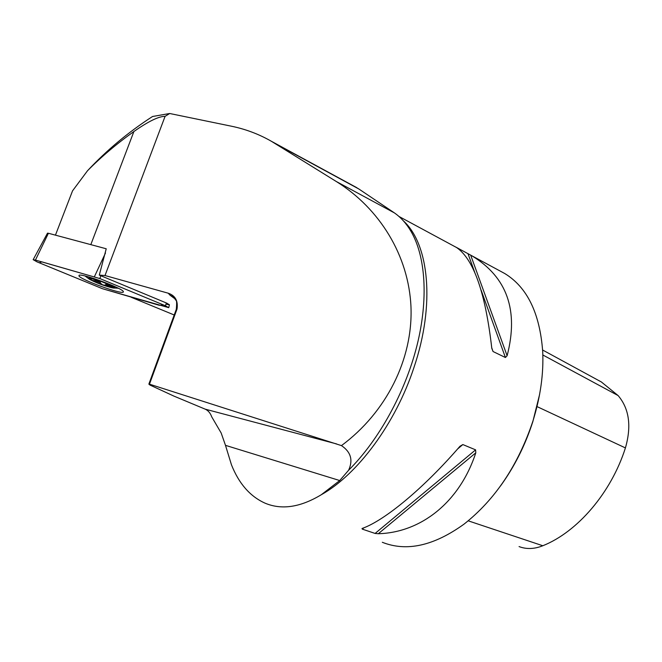 <?xml version="1.0" encoding="UTF-8"?>
<svg xmlns="http://www.w3.org/2000/svg" width="662" height="662" viewBox="0 0 662 662"><rect width="100%" height="100%" fill="white"/><g stroke="black" fill="none" stroke-linecap="round" stroke-linejoin="round"><path stroke-width="0.99" d="M173.494 296.973L169.985 295.161L168.214 293.2L105.001 275.533L165.086 116.346C158.781 116.297 148.379 121.361 133.889 131.531C116.628 143.82 101.17 156.894 87.516 170.738L72.539 190.855L55.443 235.151M105.001 275.533L99.292 275.094L106.226 248.771L48.409 233.264L35.45 260.067L33.158 259.67L37.089 261.895L102.42 288.706L168.744 307.665L165.459 305.761L99.904 278.578L35.45 260.067M165.086 116.346L169.687 113.5L231.361 126.194C245.627 129.131 258.983 134.171 271.437 141.312L336.288 181.504C379.434 208.331 408.876 255.458 410.994 307.309C412.906 359.102 386.401 412.376 341.451 445.609L149.471 384.175L177.002 309.104L176.125 309.766M168.214 293.2C175.306 295.575 178.235 300.879 177.002 309.104M131.15 297.246L174.214 314.988M339.722 480.546L225.485 445.344L231.468 464.832C238.974 483.723 250.195 496.517 265.123 503.194C281.673 510.145 300.399 507.324 321.293 494.729L339.722 480.546L348.593 470.26C378.772 440.247 405.053 392.69 416.903 345.862C428.678 299.001 425.583 256.12 410.879 231.162C406.261 223.392 400.775 217.31 394.395 212.891L358.779 188.943L274.92 143.397M348.593 470.26C353.251 460.164 350.868 451.947 341.451 445.609M353.169 185.708L358.779 188.943M225.485 445.344L221.166 432.989L211.724 416.837C210.375 413.063 208.191 410.506 205.17 409.149L173.833 396.066L150.017 385.069L148.859 384.125L149.471 384.175M500.174 271.056L504.725 273.514C527.175 287.192 539.836 313.184 542.699 351.489C543.742 373.616 540.473 396.828 532.902 421.131C518.098 465.27 495.159 499.595 464.087 524.097C433.85 545.877 406.592 551.942 382.305 542.286M362.428 529.021L361.99 528.574M455.895 247.116L471.592 255.64C507.051 276.989 518.892 310.354 507.117 355.742L505.412 357.513L493.049 351.53L491.792 348.295C485.445 292.91 473.727 259.33 456.639 247.571L456.201 247.298M362.42 528.359C384.696 520.44 423.589 488.391 459.949 446.287L462.846 444.566L475.606 449.854L475.796 452.825C459.569 502.475 420.751 532.596 378.3 533.729L375.097 533.44L362.304 529.128L362.172 528.466M519.066 546.58C526.447 549.394 534.366 549.112 542.815 545.745C577.355 532.008 611.109 492.933 625.416 447.917C631.656 426.129 629.231 408.686 618.134 395.586L601.386 381.982L596.851 379.516M539.571 394.569L532.86 421.545C525.314 445.087 514.531 466.569 500.497 485.991M169.687 113.5L152.55 116.495C128.569 131.961 106.896 150.042 87.516 170.738M167.105 303.295L166.799 304.33L169.414 304.76L166.344 302.964L99.292 275.094M92.457 278.702L90.901 279.414L91.687 280.316L95.113 280.796C97.703 280.539 99.358 281.234 100.094 282.881L102.742 284.941L91.687 280.316C89.147 278.942 88.658 278.272 90.214 278.321L100.227 281.052L111.398 285.744L113.566 287.217L112.548 287.647L102.742 284.941L105.606 285.248L105.688 284.677C106.847 283.857 108.303 284.312 110.049 286.042L110.364 285.206M88.493 278.445L89.627 279.347C95.882 282.715 103.164 285.488 111.473 287.664C126.674 290.858 86.639 274.747 88.493 278.445M95.163 280.671L100.177 282.649M105.821 284.677L110.19 286.092M112.416 286.323L113.003 287.565L112.548 287.647L110.049 286.042M100.086 282.98L100.74 281.234M110.157 286.174L110.496 285.272M94.964 280.837L95.469 279.505M47.482 233.198L48.409 233.264M78.993 276.004C81.178 279.902 121.22 294.458 123.264 292.124L123.355 291.594C122.586 288.218 81.5 273.075 79.059 275.301L78.993 276.004M102.403 288.698L159.319 305.298L163.382 304.901L99.921 278.586L41.872 261.871L39.281 262.797L102.403 288.698M90.818 244.634L133.889 131.531M321.293 494.729C357.513 474.613 395.611 423.448 413.916 367.609C435.455 304.255 428.951 243.873 403.34 220.802M394.395 212.891L336.288 181.504M618.134 395.586L542.832 354.973M625.416 447.917L536.99 406.576M542.815 545.745L468.216 520.828M507.117 355.742L470.665 255.102M505.412 357.513L481.1 290.055M474.869 272.769L467.968 253.62M493.049 351.53L491.742 347.823M362.304 529.128L363.893 527.788M457.624 448.96L462.846 444.566M375.097 533.44L475.606 449.854M378.3 533.729L475.796 452.825M175.165 298.959L169.985 295.161M205.17 409.149L336.553 443.912M105.697 284.668L106.193 283.336L105.688 284.677M100.094 282.881L100.723 281.226M95.113 280.796L95.585 279.538M165.459 305.761L166.344 302.964M100.847 275.706L99.904 278.578M94.426 276.658L105.481 253.008M398.905 216.424L456.639 247.571M471.592 255.64L504.725 273.514M601.386 381.982L542.625 350.016M271.362 141.271L356.801 187.677M148.859 384.125L176.315 309.253C176.87 303.179 176.721 300.184 175.869 300.258L173.61 297.064M168.769 307.54L169.414 304.76M85.026 275.98L89.188 279.058M114.162 287.995L118.299 288.243M47.507 233.14L33.158 259.67M123.397 291.685L123.264 292.124"/></g></svg>
